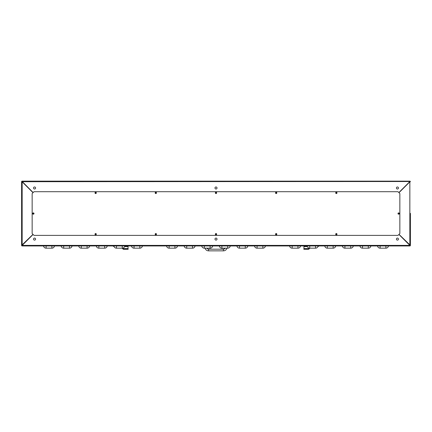 <?xml version="1.0" encoding="UTF-8"?>
<svg xmlns="http://www.w3.org/2000/svg" width="432" height="432" viewBox="0 0 432 432"><rect width="100%" height="100%" fill="white"/><g stroke="black" fill="none" stroke-linecap="round" stroke-linejoin="round"><path stroke-width="0.65" d="M276.172 193.401A0.502 0.502 0 0 0 276.669 192.904A0.502 0.502 0 0 0 276.172 192.402A0.502 0.502 0 0 0 275.67 192.904A0.502 0.502 0 0 0 276.172 193.401M336.344 193.401A0.502 0.502 0 0 0 336.841 192.904A0.502 0.502 0 0 0 336.344 192.402A0.502 0.502 0 0 0 335.842 192.904A0.502 0.502 0 0 0 336.344 193.401M95.656 193.401A0.502 0.502 0 0 0 96.158 192.904A0.502 0.502 0 0 0 95.656 192.402A0.502 0.502 0 0 0 95.159 192.904A0.502 0.502 0 0 0 95.656 193.401M216 193.401A0.502 0.502 0 0 0 216.502 192.904A0.502 0.502 0 0 0 216 192.402A0.502 0.502 0 0 0 215.498 192.904A0.502 0.502 0 0 0 216 193.401M33.356 214.045A0.502 0.502 0 0 0 33.858 213.548A0.502 0.502 0 0 0 33.356 213.046A0.502 0.502 0 0 0 32.859 213.548A0.502 0.502 0 0 0 33.356 214.045M155.828 193.401A0.502 0.502 0 0 0 156.33 192.904A0.502 0.502 0 0 0 155.828 192.402A0.502 0.502 0 0 0 155.331 192.904A0.502 0.502 0 0 0 155.828 193.401M398.644 214.045A0.502 0.502 0 0 0 399.141 213.548A0.502 0.502 0 0 0 398.644 213.046A0.502 0.502 0 0 0 398.142 213.548A0.502 0.502 0 0 0 398.644 214.045M34.56 189.016A1.021 1.021 0 0 0 35.581 187.996A1.021 1.021 0 0 0 34.56 186.98A1.021 1.021 0 0 0 33.539 187.996A1.021 1.021 0 0 0 34.56 189.016M397.44 189.016A1.021 1.021 0 0 0 398.461 187.996A1.021 1.021 0 0 0 397.44 186.98A1.021 1.021 0 0 0 396.419 187.996A1.021 1.021 0 0 0 397.44 189.016M216 189.016A1.021 1.021 0 0 0 217.021 187.996A1.021 1.021 0 0 0 216 186.98A1.021 1.021 0 0 0 214.979 187.996A1.021 1.021 0 0 0 216 189.016M33.145 192.559L22.156 181.516L21.6 181.705L22.156 181.834L33.016 192.694M32.989 234.376L21.6 245.392L22.156 245.576M410.4 213.732L410.4 245.392L399.011 234.376M398.984 192.694L409.844 181.834L410.4 181.705A0.556 0.556 0 0 0 409.844 181.148L22.156 181.148A0.556 0.556 0 0 0 21.6 181.705L21.6 245.392A0.556 0.556 0 0 0 22.156 245.948L22.156 245.392L409.844 245.392L398.92 234.468M409.844 245.576L409.844 181.834L410.4 181.705L409.844 181.834L409.844 181.148L409.714 181.705L398.855 192.559M409.844 181.516L22.286 181.705L22.156 181.148M409.844 245.392L409.844 245.948A0.556 0.556 0 0 0 410.4 245.392L410.4 213.359M410.4 245.392L409.844 245.209M21.6 245.392L22.156 245.209L22.156 181.834M336.82 193.055L335.864 193.055M276.647 193.055L275.697 193.055M216.475 193.055L215.525 193.055M156.303 193.055L155.353 193.055M96.136 193.055L95.18 193.055M398.493 214.024L398.493 213.068M33.507 213.068L33.507 214.024M336.76 234.193A0.416 0.416 0 0 0 336.344 233.771A0.416 0.416 0 0 0 335.929 234.193A0.416 0.416 0 0 0 336.344 234.608A0.416 0.416 0 0 0 336.76 234.193M276.588 234.193A0.416 0.416 0 0 0 276.172 233.771A0.416 0.416 0 0 0 275.756 234.193A0.416 0.416 0 0 0 276.172 234.608A0.416 0.416 0 0 0 276.588 234.193M96.071 234.193A0.416 0.416 0 0 0 95.656 233.771A0.416 0.416 0 0 0 95.24 234.193A0.416 0.416 0 0 0 95.656 234.608A0.416 0.416 0 0 0 96.071 234.193M156.244 234.193A0.416 0.416 0 0 0 155.828 233.771A0.416 0.416 0 0 0 155.412 234.193A0.416 0.416 0 0 0 155.828 234.608A0.416 0.416 0 0 0 156.244 234.193M216.416 234.193A0.416 0.416 0 0 0 216 233.771A0.416 0.416 0 0 0 215.584 234.193A0.416 0.416 0 0 0 216 234.608A0.416 0.416 0 0 0 216.416 234.193M35.581 239.096A1.021 1.021 0 0 0 34.56 238.081A1.021 1.021 0 0 0 33.539 239.096A1.021 1.021 0 0 0 34.56 240.116A1.021 1.021 0 0 0 35.581 239.096M398.461 239.096A1.021 1.021 0 0 0 397.44 238.081A1.021 1.021 0 0 0 396.419 239.096A1.021 1.021 0 0 0 397.44 240.116A1.021 1.021 0 0 0 398.461 239.096M217.021 239.096A1.021 1.021 0 0 0 216 238.081A1.021 1.021 0 0 0 214.979 239.096A1.021 1.021 0 0 0 216 240.116A1.021 1.021 0 0 0 217.021 239.096M33.08 234.468L22.156 245.392M95.261 234.058L96.05 234.058M155.434 234.058L156.222 234.058M215.606 234.058L216.394 234.058M275.778 234.058L276.566 234.058M335.95 234.058L336.739 234.058M409.844 245.948L22.156 245.948M122.656 248.135L123.503 248.908L128.147 248.908L128.147 249.28L127.408 249.28L127.408 248.908M122.164 248.168L123.115 249.118A0.556 0.556 0 0 0 123.503 249.28L127.408 249.28M113.972 246.316L113.341 246.316L113.341 245.948M318.659 245.948L318.659 246.316L318.028 246.316M309.344 248.135L308.497 248.908L304.592 248.908L304.592 249.28L303.853 249.28L303.853 248.908L304.592 248.908M309.836 248.168L308.885 249.118A0.556 0.556 0 0 1 308.497 249.28L304.592 249.28M212.668 245.948A2.592 2.592 0 0 1 210.103 248.168L210.103 245.948M201.744 245.948A2.592 2.592 0 0 0 204.309 248.168L210.103 248.168M195.08 245.948A2.592 2.592 0 0 1 192.515 248.168L192.515 245.948M184.156 245.948A2.592 2.592 0 0 0 186.721 248.168L192.515 248.168M177.493 245.948A2.592 2.592 0 0 1 174.928 248.168L174.928 245.948M166.563 245.948A2.592 2.592 0 0 0 169.133 248.168L174.928 248.168M131.479 245.948A2.592 2.592 0 0 0 134.044 248.168L139.844 248.168A2.592 2.592 0 0 0 142.409 245.948A2.592 2.592 0 0 1 139.844 248.168L139.844 245.948M124.821 245.948A2.592 2.592 0 0 1 122.251 248.168L122.251 245.948M113.891 245.948A2.592 2.592 0 0 0 116.456 248.168L122.251 248.168M96.304 245.948A2.592 2.592 0 0 0 98.869 248.168L104.663 248.168A2.592 2.592 0 0 0 107.228 245.948A2.592 2.592 0 0 1 104.663 248.168L104.663 245.948M89.64 245.948A2.592 2.592 0 0 1 87.075 248.168L87.075 245.948M78.716 245.948A2.592 2.592 0 0 0 81.281 248.168L87.075 248.168M61.128 245.948A2.592 2.592 0 0 0 63.693 248.168L69.487 248.168A2.592 2.592 0 0 0 72.052 245.948A2.592 2.592 0 0 1 69.487 248.168L69.487 245.948M54.464 245.948A2.592 2.592 0 0 1 51.899 248.168L51.899 245.948M43.54 245.948A2.592 2.592 0 0 0 46.105 248.168L51.899 248.168M219.332 245.948A2.592 2.592 0 0 0 221.897 248.168L227.691 248.168A2.592 2.592 0 0 0 230.256 245.948M236.92 245.948A2.592 2.592 0 0 0 239.485 248.168L245.279 248.168A2.592 2.592 0 0 0 247.844 245.948A2.592 2.592 0 0 1 245.279 248.168L239.485 248.168L239.485 245.948M262.867 245.948L262.867 248.168A2.592 2.592 0 0 0 265.437 245.948A2.592 2.592 0 0 1 262.867 248.168A2.592 2.592 0 0 0 265.437 245.948A2.592 2.592 0 0 1 262.867 248.168A2.592 2.592 0 0 0 265.437 245.948A2.592 2.592 0 0 1 262.867 248.168L257.072 248.168L257.072 245.948M254.507 245.948A2.592 2.592 0 0 0 257.072 248.168M227.691 245.948L227.691 248.168L221.897 248.168L221.897 245.948M245.279 245.948L245.279 248.168A2.592 2.592 0 0 0 247.844 245.948M297.956 245.948L297.956 248.168A2.592 2.592 0 0 0 300.521 245.948A2.592 2.592 0 0 1 297.956 248.168L292.156 248.168L292.156 245.948M289.591 245.948A2.592 2.592 0 0 0 292.156 248.168A2.592 2.592 0 0 1 289.591 245.948M307.179 245.948A2.592 2.592 0 0 0 309.749 248.168L315.544 248.168A2.592 2.592 0 0 0 318.109 245.948M327.337 245.948L327.337 248.168A2.592 2.592 0 0 1 324.772 245.948A2.592 2.592 0 0 0 327.337 248.168L333.131 248.168A2.592 2.592 0 0 0 335.696 245.948M342.36 245.948A2.592 2.592 0 0 0 344.925 248.168L350.719 248.168A2.592 2.592 0 0 0 353.284 245.948M359.948 245.948A2.592 2.592 0 0 0 362.513 248.168L368.307 248.168A2.592 2.592 0 0 0 370.872 245.948M377.536 245.948A2.592 2.592 0 0 0 380.101 248.168L385.895 248.168A2.592 2.592 0 0 0 388.46 245.948M226.967 248.168A3.704 3.704 0 0 1 223.403 250.852L223.403 249.188L208.597 249.188A2.036 2.036 0 0 1 206.831 248.168M225.169 248.168A2.036 2.036 0 0 1 223.403 249.188M223.403 250.852L208.597 250.852A3.704 3.704 0 0 1 205.033 248.168M128.045 246.537L128.039 248.762L123.401 248.762L123.412 247.892L123.412 248.762M127.321 246.17L128.061 246.17L128.061 246.537L127.321 246.537L127.321 246.17L124.778 246.17M127.321 246.537L124.659 246.537M308.567 247.887L308.567 248.762L303.939 248.762L303.944 246.17L303.939 248.762M303.944 246.17L304.684 246.17L304.684 246.537L303.944 246.537M307.222 246.17L304.684 246.17M307.341 246.537L304.684 246.537M95.656 193.552A0.648 0.648 0 0 0 96.304 192.904A0.648 0.648 0 0 0 95.656 192.256A0.648 0.648 0 0 0 95.008 192.904A0.648 0.648 0 0 0 95.656 193.552M95.656 234.841A0.648 0.648 0 0 0 96.304 234.193A0.648 0.648 0 0 0 95.656 233.545A0.648 0.648 0 0 0 95.008 234.193A0.648 0.648 0 0 0 95.656 234.841M336.344 193.552A0.648 0.648 0 0 0 336.992 192.904A0.648 0.648 0 0 0 336.344 192.256A0.648 0.648 0 0 0 335.696 192.904A0.648 0.648 0 0 0 336.344 193.552M336.344 234.841A0.648 0.648 0 0 0 336.992 234.193A0.648 0.648 0 0 0 336.344 233.545A0.648 0.648 0 0 0 335.696 234.193A0.648 0.648 0 0 0 336.344 234.841M276.172 193.552A0.648 0.648 0 0 0 276.82 192.904A0.648 0.648 0 0 0 276.172 192.256A0.648 0.648 0 0 0 275.524 192.904A0.648 0.648 0 0 0 276.172 193.552M276.172 234.841A0.648 0.648 0 0 0 276.82 234.193A0.648 0.648 0 0 0 276.172 233.545A0.648 0.648 0 0 0 275.524 234.193A0.648 0.648 0 0 0 276.172 234.841M155.828 193.552A0.648 0.648 0 0 0 156.476 192.904A0.648 0.648 0 0 0 155.828 192.256A0.648 0.648 0 0 0 155.18 192.904A0.648 0.648 0 0 0 155.828 193.552M155.828 234.841A0.648 0.648 0 0 0 156.476 234.193A0.648 0.648 0 0 0 155.828 233.545A0.648 0.648 0 0 0 155.18 234.193A0.648 0.648 0 0 0 155.828 234.841M216 193.552A0.648 0.648 0 0 0 216.648 192.904A0.648 0.648 0 0 0 216 192.256A0.648 0.648 0 0 0 215.352 192.904A0.648 0.648 0 0 0 216 193.552M216 234.841A0.648 0.648 0 0 0 216.648 234.193A0.648 0.648 0 0 0 216 233.545A0.648 0.648 0 0 0 215.352 234.193A0.648 0.648 0 0 0 216 234.841M33.356 214.196A0.648 0.648 0 0 0 34.004 213.548A0.648 0.648 0 0 0 33.356 212.9A0.648 0.648 0 0 0 32.708 213.548A0.648 0.648 0 0 0 33.356 214.196M398.644 214.196A0.648 0.648 0 0 0 399.292 213.548A0.648 0.648 0 0 0 398.644 212.9A0.648 0.648 0 0 0 397.996 213.548A0.648 0.648 0 0 0 398.644 214.196M399.848 233.545L399.848 193.552L397.996 191.7L34.004 191.7L32.152 193.552L32.152 233.545L34.004 235.391L397.996 235.391L399.848 233.545M204.309 248.168L204.309 245.948M186.721 248.168L186.721 245.948M169.133 248.168L169.133 245.948M134.044 248.168L134.044 245.948M116.456 248.168L116.456 245.948M98.869 248.168L98.869 245.948M81.281 248.168L81.281 245.948M63.693 248.168L63.693 245.948M46.105 248.168L46.105 245.948M309.749 248.168L309.749 245.948M315.544 248.168L315.544 245.948M333.131 248.168L333.131 245.948M344.925 248.168L344.925 245.948M350.719 248.168L350.719 245.948M362.513 248.168L362.513 245.948M368.307 248.168L368.307 245.948M380.101 248.168L380.101 245.948M385.895 248.168L385.895 245.948M208.597 250.852L208.597 249.188M128.045 246.591L124.637 246.591M128.039 248.6L123.412 248.6M307.363 246.591L303.939 246.591M308.567 248.6L303.939 248.6"/></g></svg>
